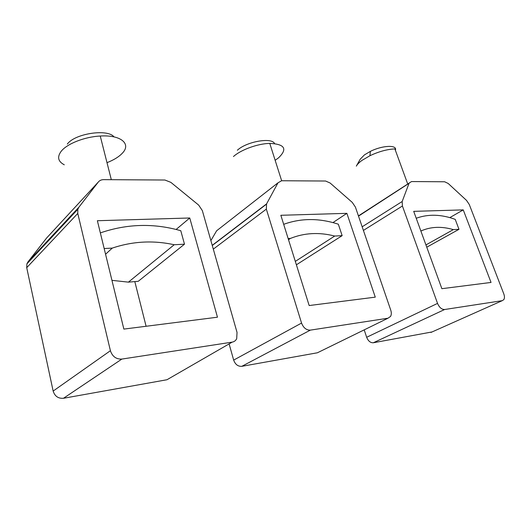 <?xml version="1.0" encoding="UTF-8"?>
<svg xmlns="http://www.w3.org/2000/svg" width="531" height="531" viewBox="0 0 531 531"><rect width="100%" height="100%" fill="white"/><g stroke="black" fill="none" stroke-linecap="round" stroke-linejoin="round"><path stroke-width="0.8" d="M283.68 224.328C301.057 218.029 319.277 217.982 338.333 224.201L342.156 235.645L334.709 236.049L295.309 261.391M296.384 264.803L342.156 235.645M334.709 236.049C319.085 232.04 304.296 232.843 290.357 238.452L288.506 239.713M290.357 238.452L288.147 238.572M319.284 351.861L317.399 352.783L241.811 366.33L310.35 330.129L388.002 318.208L390.577 316.41C391.493 314.71 391.553 312.633 390.756 310.17L355.412 207.083L352.259 202.391L330.109 183.009L325.596 181.025L281.622 180.752L278.012 182.797L266.575 203.891L212.227 245.335M310.35 330.129C306.38 330.229 303.447 327.879 301.555 323.067L266.336 209.121L266.575 203.891M346.876 213.336L375.278 297.148L309.168 305.544L280.846 215.287L346.876 213.336L332.91 222.608M241.811 366.33C238.001 366.543 235.286 364.472 233.667 360.104L229.113 343.896M210.887 240.609L216.635 230.773L278.012 182.797M274.554 143.529C271.693 137.137 246.411 141.598 237.357 150.26M275.151 160.302L278.49 157.886C287.742 148.952 284.835 144.113 269.768 143.39C257.761 143.629 240.888 149.769 233.467 156.539M416.224 218.268C428.212 213.893 441.208 214.258 455.22 219.369L458.983 229.312L453.348 229.618L425.935 244.924M426.758 247.194L458.983 229.312M420.871 231.018C430.701 226.644 441.526 226.173 453.348 229.618M432.081 331.941L373.339 342.76L444.633 309.513L502.24 300.665L503.819 299.643C504.669 298.203 504.656 296.265 503.773 293.822L469.271 204.481L466.517 200.386L448.21 183.494L444.639 181.768L411.532 181.562L358.438 215.905M444.633 309.513C441.686 309.533 439.323 307.495 437.544 303.4L402.412 206.008L402.173 201.514L409.182 182.923M463.251 209.884L491.042 282.439L441.872 288.685L413.709 211.351L463.251 209.884L449.803 217.624M373.339 342.76C370.432 342.88 368.209 341.055 366.662 337.285L364.206 329.864M395.389 150.28C397.646 144.691 382.546 145.215 370.379 151.375L364.465 154.866L360.191 159.227L356.46 165.878M407.682 183.892L394.885 148.912C387.232 149.244 378.915 151.514 369.934 155.722L361.996 160.382C359.175 162.433 357.283 164.351 356.308 166.143M100.346 232.903C127.009 223.75 153.824 223.02 180.786 230.72L184.483 244.187L174.195 244.745L128.416 282.14L138.252 281.304L184.483 244.187M111.948 280.348L128.416 282.14M174.195 244.745C153.24 240.151 132.597 241.266 112.273 248.103L105.563 254.236M112.273 248.103L104.169 248.541M170.544 377.674L166.973 379.738L63.481 398.277L121.864 359.075L232.166 342.137C234.231 341.772 235.744 340.617 236.7 338.665L237.032 332.399L202.331 210.581L198.647 205.079L170.856 182.359L164.902 180.022L103.678 179.644C101.375 179.664 99.582 180.467 98.295 182.06L78.92 207.176L27.951 261.909L46.589 238.054L98.295 182.06M121.864 359.075C116.203 359.328 112.38 356.54 110.408 350.712L77.772 213.435L77.838 209.294L78.92 207.176M189.753 217.989L217.464 317.199L123.862 329.094L97.372 220.723L189.753 217.989L176.1 229.478M63.481 398.277C58.257 398.662 54.812 396.259 53.153 391.068L26.723 267.677L26.895 263.887L27.951 261.909M134.814 281.596L146.098 326.266M114.012 136.892C107.78 128.582 74.825 133.473 67.318 144.1M106.996 162.665C113.793 159.997 118.904 156.851 122.329 153.213C131.515 143.947 120.988 134.648 100.246 136.036C84.635 136.792 66.899 143.788 61.111 151.388C56.983 157.05 58.038 161.517 64.291 164.796M388.002 318.208L317.399 352.783M301.555 323.067L233.667 360.104M213.309 249.132L266.336 209.121M502.24 300.665L430.96 332.439M437.544 303.4L366.662 337.285M363.41 230.414L402.412 206.008M402.173 201.514L362.169 226.79M358.511 216.124L408.996 183.334M232.166 342.137L166.973 379.738M110.408 350.712L53.153 391.068M26.723 267.677L77.772 213.435M266.409 204.229L212.274 245.495M269.768 143.39L281.656 180.752M370.379 151.375L369.934 155.722M77.838 209.294L26.895 263.887M100.246 136.036L111.318 179.69"/></g></svg>
